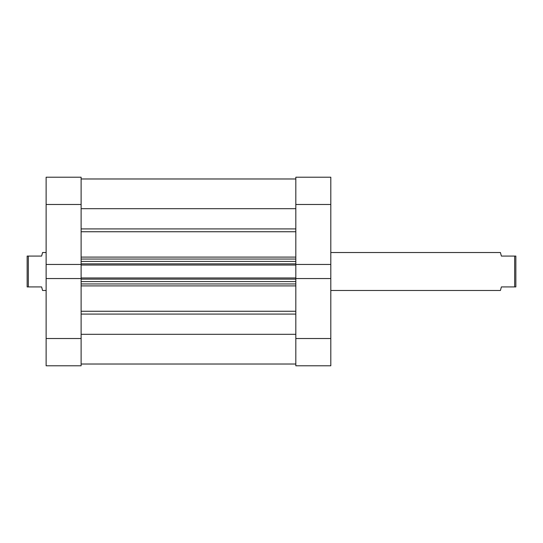 <?xml version="1.0" encoding="UTF-8"?>
<svg xmlns="http://www.w3.org/2000/svg" width="543" height="543" viewBox="0 0 543 543"><rect width="100%" height="100%" fill="white"/><g stroke="black" fill="none" stroke-linecap="round" stroke-linejoin="round"><path stroke-width="0.81" d="M330.809 338.52L330.809 365.799L295.82 365.799L295.82 338.52L330.809 338.52L330.809 264.455L295.82 264.455L295.82 177.201L330.809 177.201L330.809 204.48L295.82 204.48M330.809 264.455L330.809 204.48M295.82 338.52L295.82 278.545L330.809 278.545M330.809 252.522L500.429 252.522L501.379 256.079L514.662 256.079L514.662 286.921L501.379 286.921L500.429 290.478L330.809 290.478M46.128 252.522L42.571 252.522L41.621 256.079L28.338 256.079L28.338 286.921L41.621 286.921L42.571 290.478L46.128 290.478M28.338 286.921L27.15 286.921L27.15 256.079L28.338 256.079M514.662 286.921L515.85 286.921L515.85 256.079L514.662 256.079M81.117 178.98L295.82 178.98L81.117 178.98M81.117 338.52L81.117 365.799L46.128 365.799L46.128 338.52L81.117 338.52L81.117 204.48L46.128 204.48L46.128 177.201L81.117 177.201L81.117 204.48M295.82 264.455L295.82 265.038L81.117 265.038M81.117 277.962L295.82 277.962L295.82 265.038M295.82 277.962L295.82 278.545M81.117 334.318L295.82 334.318M81.117 208.682L295.82 208.682M295.82 283.955L81.117 283.955M81.117 259.045L295.82 259.045M81.117 278.545L46.128 278.545L46.128 338.52M81.117 264.455L46.128 264.455L46.128 278.545M46.128 264.455L46.128 204.48M81.117 257.09L295.82 257.09M295.82 231.746L81.117 231.746M81.117 311.254L295.82 311.254M295.82 285.91L81.117 285.91M295.82 314.085L81.117 314.085M81.117 228.915L295.82 228.915M295.82 279.15L81.117 279.15M81.117 281.579L295.82 281.579M81.117 263.85L295.82 263.85M295.82 261.421L81.117 261.421M81.117 364.02L295.82 364.02"/></g></svg>
